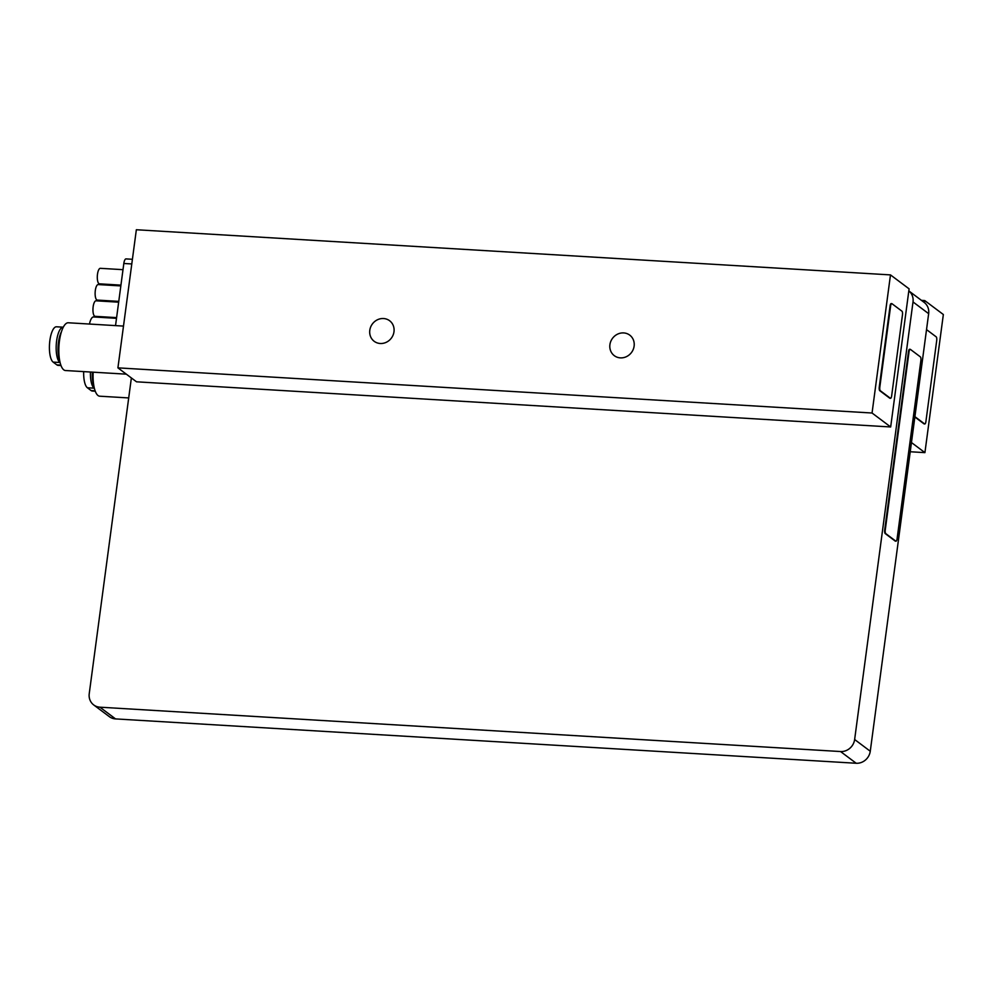 <?xml version="1.0" encoding="UTF-8"?>
<svg xmlns="http://www.w3.org/2000/svg" width="993" height="993" viewBox="0 0 993 993"><rect width="100%" height="100%" fill="white"/><g stroke="black" fill="none" stroke-linecap="round" stroke-linejoin="round"><path stroke-width="1.49" d="M93.727 704.956L109.367 716.673A13.157 12.115 -53.1 0 0 115.548 718.907L856.189 763.257A13.157 12.115 -53.1 0 0 870.265 751.242L928.654 313.676A13.157 12.115 -53.1 0 0 924.458 302.642A13.157 12.115 -53.1 0 0 924.16 302.406L908.831 290.912L909.104 288.851L890.485 274.9L136.351 229.743L117.919 367.857L136.525 381.809L890.671 426.965L908.818 290.912A13.157 12.115 126.9 0 1 913.014 301.946L854.638 739.512A13.157 12.115 126.9 0 1 840.55 751.54L99.921 707.19A13.157 12.115 126.9 0 1 93.727 704.956A13.157 12.115 126.9 0 1 89.233 693.685L131.374 377.936M117.919 367.857L872.053 413.014L890.485 274.9M890.671 426.965L872.053 413.014M911.462 442.543L924.917 452.634L910.233 451.753M132.404 259.285L126.037 258.9A5.983 1.986 93.4 0 0 123.827 263.48L115.536 325.605M122.995 269.674L100.367 268.321A7.77 2.582 93.4 0 0 97.488 274.267A7.77 2.582 93.4 0 0 99.437 283.837L120.935 285.128M120.823 285.922L98.195 284.569A7.77 2.582 93.4 0 0 95.316 290.515A7.77 2.582 93.4 0 0 97.264 300.085L118.763 301.375M118.663 302.182L96.036 300.817A7.77 2.582 93.4 0 0 93.143 306.763A7.77 2.582 93.4 0 0 95.105 316.333L116.603 317.623M116.504 318.331L93.565 316.953A11.953 3.972 93.4 0 0 89.469 324.053M895.959 541.173A2.991 0.993 -86.6 0 1 895.76 541.098L885.793 533.626A2.991 0.993 -86.6 0 1 885.247 530.026L909.067 351.584A2.991 0.993 -86.6 0 1 910.171 349.3A2.991 0.993 -86.6 0 1 910.382 349.375L920.337 356.847A2.991 0.993 -86.6 0 1 920.883 360.447L897.076 538.889A2.991 0.993 -86.6 0 1 895.959 541.173L895.401 541.148A2.991 0.993 93.4 0 1 895.19 541.061L885.235 533.601A2.991 0.993 93.4 0 1 884.689 530.001L908.496 351.547A2.991 0.993 93.4 0 1 909.613 349.263A2.991 0.993 93.4 0 1 909.824 349.35M921.442 300.37L924.731 300.569L924.458 302.642M924.731 300.569L943.35 314.52L924.917 452.634M926.531 329.614L936.176 336.838A2.991 0.993 -86.6 0 1 936.722 340.438L925.886 421.69A2.991 0.993 -86.6 0 1 924.768 423.974L924.21 423.937A2.991 0.993 93.4 0 1 923.999 423.862L914.863 417.01M924.768 423.974A2.991 0.993 -86.6 0 1 924.557 423.887L914.913 416.663M609.913 344.67A12.847 11.842 -53.1 0 0 614.307 355.68A12.847 11.842 -53.1 0 0 626.496 356.624A12.847 11.842 -53.1 0 0 634.117 346.123A12.847 11.842 -53.1 0 0 629.723 335.113A12.847 11.842 -53.1 0 0 617.534 334.169A12.847 11.842 -53.1 0 0 609.913 344.67M369.793 330.297A12.847 11.842 -53.1 0 0 374.187 341.307A12.847 11.842 -53.1 0 0 386.364 342.25A12.847 11.842 -53.1 0 0 393.985 331.736A12.847 11.842 -53.1 0 0 389.604 320.727A12.847 11.842 -53.1 0 0 377.414 319.783A12.847 11.842 -53.1 0 0 369.793 330.297M890.522 398.305A2.991 0.993 -86.6 0 1 890.311 398.218L880.357 390.758A2.991 0.993 -86.6 0 1 879.81 387.158L890.647 305.906A2.991 0.993 -86.6 0 1 891.764 303.622A2.991 0.993 -86.6 0 1 891.975 303.709L901.929 311.169A2.991 0.993 -86.6 0 1 902.476 314.769L891.627 396.021A2.991 0.993 -86.6 0 1 890.522 398.305L889.964 398.267A2.991 0.993 93.4 0 1 889.753 398.193L879.798 390.721A2.991 0.993 93.4 0 1 879.252 387.121L890.088 305.881A2.991 0.993 93.4 0 1 891.193 303.597A2.991 0.993 93.4 0 1 891.404 303.672M93.181 372.176A23.906 7.956 93.4 0 0 98.034 395.537A23.906 7.956 93.4 0 0 99.697 396.195L128.705 397.932M92.349 372.127A17.936 5.958 93.4 0 0 93.963 386.451M94.372 388.35L94.136 388.164A17.936 5.958 -86.6 0 1 90.425 372.015M95.254 391.217L92.349 391.043A17.936 5.958 93.4 0 1 91.108 390.559L87.384 387.766A17.936 5.958 93.4 0 1 83.673 371.605M60.126 362.681L59.878 362.495A17.936 5.958 -86.6 0 1 56.402 342.796A17.936 5.958 -86.6 0 1 63.279 327.181L56.527 326.784A17.936 5.958 93.4 0 0 49.65 342.399A17.936 5.958 93.4 0 0 53.125 362.097L56.849 364.878A17.936 5.958 93.4 0 0 58.103 365.374L61.007 365.548M61.442 331.774A17.936 5.958 93.4 0 0 59.704 360.782M123.492 326.089L68.306 322.775A23.906 7.956 93.4 0 0 59.146 343.603A23.906 7.956 93.4 0 0 63.788 369.868A23.906 7.956 93.4 0 0 65.451 370.526L126.334 374.162M131.784 263.952L123.827 263.48M99.921 707.19L115.548 718.907M856.189 763.257L840.55 751.54M854.638 739.512L870.265 751.242M928.654 313.676L913.014 301.946M91.108 390.559L95.105 390.795M94.136 388.164L87.384 387.766M56.849 364.878L60.858 365.126M59.878 362.495L53.125 362.097"/></g></svg>
